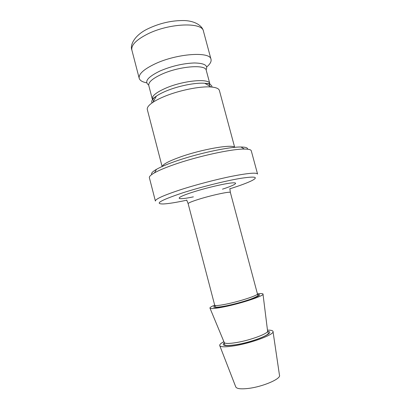 <?xml version="1.0" encoding="UTF-8"?>
<svg xmlns="http://www.w3.org/2000/svg" width="411" height="411" viewBox="0 0 411 411"><rect width="100%" height="100%" fill="white"/><g stroke="black" fill="none" stroke-linecap="round" stroke-linejoin="round"><path stroke-width="0.62" d="M267.469 330.151C270.751 330.074 272.591 330.475 272.991 331.358C275.2 334.158 252.339 342.918 234.666 345.759C225.259 347.249 220.265 347.141 219.68 345.44C219.592 344.48 220.995 343.221 223.887 341.664M257.425 293.824C260.754 293.423 262.608 293.475 262.989 293.983C265.11 295.478 241.976 303.267 224.432 306.786C215.051 308.656 210.211 309.062 209.918 308.003C210 307.377 211.588 306.416 214.681 305.121M229.877 188.803C240.039 185.602 247.432 182.849 252.066 180.542C258.976 176.812 254.887 176.129 239.783 178.487C224.75 181.04 200.239 187.2 182.479 192.918C160.393 200.357 154.027 204.041 163.383 203.969C168.551 203.692 176.34 202.433 186.753 200.198M257.569 174.048C256.685 172.384 248.141 173.123 231.943 176.262C216.232 179.427 195.549 184.858 180.018 189.903C163.48 195.4 155.271 199.114 155.389 201.046L149.378 177.722C149.08 176.571 150.791 174.937 154.51 172.82C158.759 170.442 165.078 167.77 173.468 164.811C196.89 156.468 231.66 148.859 244.391 149.07C248.67 149.075 250.962 149.65 251.275 150.801L257.569 174.048M247.602 149.208C247.812 147.785 245.593 147.051 240.949 147.01C228.84 146.737 196.299 153.817 174.326 161.703C166.45 164.503 160.501 167.046 156.483 169.327C152.466 171.654 150.899 173.391 151.787 174.526M234.676 147.344L219.397 90.497C218.852 88.586 216.088 87.42 211.105 86.998C200.28 86.017 178.544 90.425 163.809 96.713C159.293 98.609 155.625 100.51 152.794 102.406C148.669 105.231 146.84 107.61 147.313 109.542L162.104 166.522M206.702 66.957C210.088 64.126 211.526 61.583 211.018 59.333C210.447 51.257 177.131 53.43 155.188 63.803C143.788 69.243 138.461 74.078 139.201 78.306C139.868 80.52 142.376 82.015 146.722 82.806M267.674 331.333C276.711 332.17 254.928 341.741 236.243 344.742C225.202 346.381 221.221 345.733 224.293 342.795M273.043 331.687L279.465 375.181C281.396 378.695 263.004 386.705 248.46 388.416C240.682 389.309 236.428 388.749 235.698 386.746L219.798 345.754M263.014 294.225L267.561 330.891C269.364 333.136 250.792 340.205 236.438 342.548C228.722 343.796 224.632 343.73 224.17 342.353L210.011 308.229M226.44 304.073C219.073 305.563 215.159 305.933 214.696 305.183L214.917 306.19L215.647 306.996C215.867 307.181 217.563 307.52 226.312 305.82C234.696 304.058 242.634 301.9 250.114 299.352C256.531 296.912 259.074 295.417 257.743 294.872L257.44 293.891C258.606 295.18 240.265 301.268 226.44 304.073M257.651 294.569C266.22 294.24 244.381 302.285 226.163 305.943C214.783 308.122 211.223 307.988 215.492 305.532M229.836 188.618L230.381 192.497C230.818 191.115 212.158 195.061 198.878 199.243C191.798 201.472 188.223 202.947 188.14 203.661L214.696 305.183M222.474 189.168C234.409 185.315 239.505 182.304 232.246 182.89C225.171 183.424 206.497 187.77 193.134 192.05C173.54 198.236 175.476 200.671 193.37 196.854M234.553 147.359C232.939 143.855 201.333 149.321 179.658 157.213C168.787 161.174 162.977 164.261 162.217 166.47M211.984 87.075C212.03 85.005 209.631 83.741 204.786 83.284C195.677 82.406 177.799 86.002 165.607 91.257C161.872 92.85 158.821 94.448 156.452 96.056C152.466 98.846 151.007 101.127 152.065 102.909M209.405 86.002L209.851 83.762C209.518 78.075 183.147 80.474 165.505 88.273C156.231 92.403 151.823 95.969 152.286 98.969L153.776 100.7M211.105 86.998L204.786 83.284L209.851 83.762L206.245 70.296C205.783 64.142 179.355 66.161 161.811 74.206C152.589 78.47 148.243 82.226 148.772 85.483L152.286 98.969L156.452 96.056L152.794 102.406M206.081 69.865C208.3 65.462 204.375 63.166 194.311 62.97C183.157 63.392 171.808 66.027 160.259 70.877C147.806 76.929 143.948 81.64 148.695 85.026M131.88 50.106C129.753 45.035 134.551 35.259 147.492 28.991C159.55 23.165 171.839 20.35 184.364 20.55C196.052 21.043 202.608 26.422 203.455 31.2C202.551 21.917 169.096 23.088 147.405 34.113C136.144 39.898 130.97 45.231 131.88 50.106L139.201 78.306M224.231 342.553L224.488 344.351C224.997 344.618 223.158 346.535 236.346 344.649C250.669 342.414 270.407 335.016 268.27 332.782L267.607 331.091M230.381 192.497L257.44 293.891M186.697 200.018L188.14 203.661M240.949 147.01L244.391 149.07M203.455 31.2L211.018 59.333M156.483 169.327L154.51 172.82"/></g></svg>
